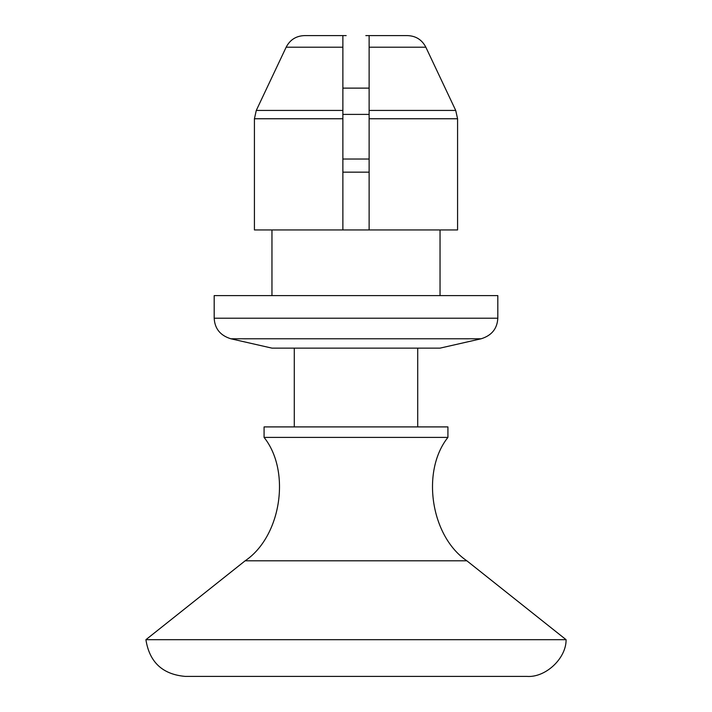 <?xml version="1.0" encoding="UTF-8"?>
<svg xmlns="http://www.w3.org/2000/svg" width="712" height="712" viewBox="0 0 712 712"><rect width="100%" height="100%" fill="white"/><g stroke="black" fill="none" stroke-linecap="round" stroke-linejoin="round"><path stroke-width="1.07" d="M185.209 676.4L526.791 676.4C545.463 677.895 566.316 658.422 566.093 639.696L145.907 639.696C149.449 662.169 162.55 674.406 185.209 676.4M318.86 35.6L304.54 35.6C296.156 35.885 290.024 39.747 286.162 47.197L256.284 110.431L254.424 118.753L256.284 110.431L286.162 47.197L342.873 47.197L342.873 35.6L342.873 118.753L342.873 88.128L369.127 88.128L369.127 118.753L369.127 35.6L369.127 47.197L425.838 47.197L455.716 110.431L425.838 47.197C421.976 39.756 415.853 35.894 407.46 35.6L393.14 35.6M145.907 639.696L245.124 560.816C281.151 536.545 291.163 471.371 264.081 437.399L264.081 426.906L447.919 426.906L447.919 437.399C420.837 471.371 430.849 536.545 466.876 560.816L566.093 639.696M342.873 172.162L369.127 172.162M342.873 159.034L369.127 159.034M264.081 437.399L447.919 437.399M342.873 114.392L369.127 114.392M417.713 348.132L417.713 426.906M294.287 348.132L294.287 426.906M457.576 118.753L455.716 110.431L457.576 118.753L457.576 229.949L369.127 229.949L369.127 118.753L457.576 118.753M346.183 35.6L304.54 35.6L342.873 35.6L342.873 47.197M481.143 338.779L230.857 338.779L271.957 348.132L440.043 348.132L481.143 338.779C491.689 335.521 497.252 328.668 497.813 318.22L497.813 295.605L214.187 295.605L214.187 318.22L497.813 318.22M369.127 47.197L369.127 35.6L407.46 35.6M254.424 229.949L342.873 229.949L342.873 118.753L254.424 118.753L254.424 229.949M369.127 229.949L342.873 229.949M230.857 338.779C220.311 335.521 214.748 328.668 214.187 318.22M440.043 295.605L440.043 229.949M271.957 295.605L271.957 229.949M245.124 560.816L466.876 560.816M256.284 110.431L342.873 110.431M369.127 110.431L455.716 110.431M369.127 35.6L365.817 35.6"/></g></svg>
